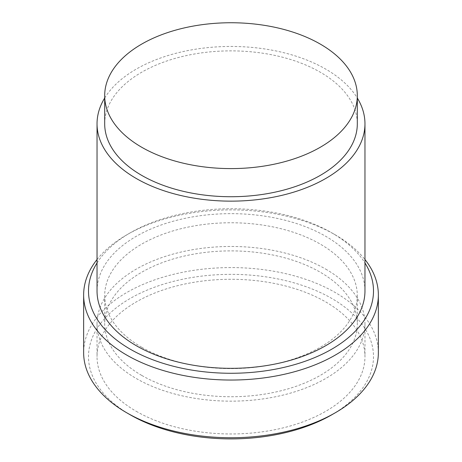 <?xml version="1.0" encoding="UTF-8"?>
<svg xmlns="http://www.w3.org/2000/svg" width="462" height="462" viewBox="0 0 462 462"><rect width="100%" height="100%" fill="white"/><g stroke="black" fill="none" stroke-linecap="round" stroke-linejoin="round"><path stroke-width="0.35" stroke-dasharray="2.31 1.73" d="M104.689 123.799A126.311 72.927 180 0 1 182.663 56.428A126.311 72.927 180 0 1 320.316 72.234A126.311 72.927 180 0 1 357.311 123.799M104.689 98.031A133.963 77.345 180 0 1 325.727 69.109A133.963 77.345 180 0 1 357.311 98.031M364.963 290.996A133.963 77.345 0 0 0 325.727 236.307A133.963 77.345 0 0 0 179.735 219.542A133.963 77.345 0 0 0 97.037 290.996M97.037 262.953A142.498 82.271 180 0 1 130.238 232.825A142.498 82.271 180 0 1 331.762 232.825L331.762 232.825A142.498 82.271 180 0 1 364.963 262.953M97.037 259.523A147.361 85.077 180 0 1 126.796 234.812A147.361 85.077 180 0 1 335.198 234.806L331.762 232.825L335.204 234.812A147.361 85.077 180 0 1 335.204 234.812A147.361 85.077 180 0 1 364.963 259.523M378.361 352.662A147.361 85.077 0 0 0 335.198 292.498A147.361 85.077 0 0 0 174.607 274.058A147.361 85.077 0 0 0 83.639 352.662M331.762 414.801A142.498 82.271 0 0 0 331.762 298.452A142.498 82.271 0 0 0 130.238 298.452A142.498 82.271 0 0 0 130.232 414.801M136.273 411.319A133.963 77.345 0 0 0 282.265 428.083A133.963 77.345 0 0 0 364.963 356.629A133.963 77.345 0 0 0 325.727 301.94A133.963 77.345 0 0 0 179.735 285.17A133.963 77.345 0 0 0 97.037 356.629A133.963 77.345 0 0 0 136.273 411.319M325.727 269.121A133.963 77.345 180 0 1 364.963 323.816A133.963 77.345 180 0 1 282.265 395.27A133.963 77.345 180 0 1 136.273 378.505A133.963 77.345 180 0 1 97.037 323.816A133.963 77.345 180 0 1 179.735 252.356A133.963 77.345 180 0 1 325.727 269.121M141.684 347.251A126.311 72.927 180 0 1 104.689 295.686A126.311 72.927 180 0 1 182.663 228.315A126.311 72.927 180 0 1 320.316 244.121A126.311 72.927 180 0 1 357.311 295.686A126.311 72.927 180 0 1 279.337 363.057A126.311 72.927 180 0 1 141.684 347.251M141.684 375.381A126.311 72.927 180 0 1 104.689 323.816A126.311 72.927 180 0 1 182.663 256.439A126.311 72.927 180 0 1 320.316 272.251A126.311 72.927 180 0 1 357.311 323.816A126.311 72.927 180 0 1 279.337 391.187A126.311 72.927 180 0 1 141.684 375.381M130.238 232.825L126.796 234.812M364.963 323.816L364.963 356.629M97.037 323.816L97.037 356.629M357.311 295.686L357.311 323.816M104.689 295.686L104.689 323.816"/><path stroke-width="0.69" d="M141.684 147.239A126.311 72.927 180 0 1 104.689 95.674A126.311 72.927 180 0 1 182.663 28.297A126.311 72.927 180 0 1 320.316 44.109A126.311 72.927 180 0 1 357.311 95.674A126.311 72.927 180 0 1 279.337 163.046A126.311 72.927 180 0 1 141.684 147.239M357.311 95.674L357.311 123.799A126.311 72.927 180 0 1 279.337 191.176A126.311 72.927 180 0 1 141.684 175.364A126.311 72.927 180 0 1 104.689 123.799L104.689 95.674M357.311 98.031A133.963 77.345 180 0 1 364.963 123.799A133.963 77.345 180 0 1 282.265 195.259A133.963 77.345 180 0 1 136.273 178.488A133.963 77.345 180 0 1 97.037 123.799A133.963 77.345 180 0 1 104.689 98.031M97.037 123.799L97.037 290.996A133.963 77.345 0 0 0 136.273 345.692A133.963 77.345 0 0 0 282.265 362.456A133.963 77.345 0 0 0 364.963 290.996L364.963 123.799M364.963 262.953A142.498 82.271 180 0 1 307.496 360.412A142.498 82.271 180 0 1 130.238 349.174A142.498 82.271 180 0 1 97.037 262.953M364.963 259.523A147.361 85.077 180 0 1 378.361 294.97A147.361 85.077 180 0 1 287.393 373.567A147.361 85.077 180 0 1 126.802 355.128A147.361 85.077 180 0 1 83.639 294.97A147.361 85.077 180 0 1 97.037 259.523M83.639 294.97L83.639 352.662A147.361 85.077 0 0 0 126.796 412.82A147.361 85.077 0 0 0 126.802 412.82A147.361 85.077 0 0 0 335.204 412.82A147.361 85.077 0 0 0 378.361 352.662L378.361 294.97M130.238 414.801L126.802 412.82L130.238 414.801A142.498 82.271 0 0 0 130.238 414.801L130.238 414.801A142.498 82.271 0 0 0 331.762 414.801L335.204 412.82"/></g></svg>
